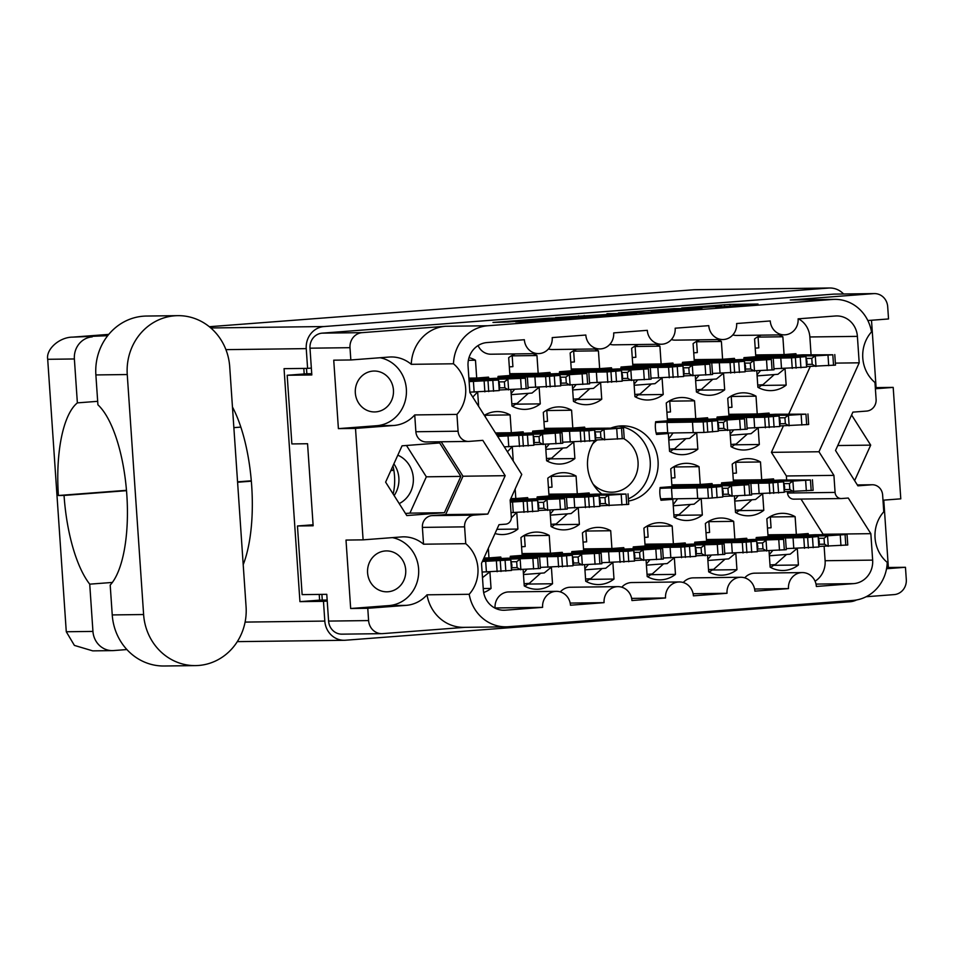 <?xml version="1.0" encoding="UTF-8"?>
<svg xmlns="http://www.w3.org/2000/svg" width="954" height="954" viewBox="0 0 954 954"><rect width="100%" height="100%" fill="white"/><g stroke="black" fill="none" stroke-linecap="round" stroke-linejoin="round"><path stroke-width="1.43" d="M628.34 498.835A37.826 35.334 89.3 0 0 650.211 461.104A37.826 35.334 89.3 0 0 618.419 426.152M623.725 438.637A28.37 26.509 -90.7 0 1 638.035 461.819A28.37 26.509 -90.7 0 1 611.955 492.204A28.37 26.509 -90.7 0 1 593.114 484.131M594.747 440.653A37.826 35.334 89.3 0 0 587.569 466.375A37.826 35.334 89.3 0 0 601.759 494.041M628.495 501.041A37.826 35.334 89.3 0 0 658.057 461.009A37.826 35.334 89.3 0 0 622.342 425.866A37.826 35.334 89.3 0 0 610.918 428.048M399.213 503.593A26.39 24.649 89.3 0 0 413.309 477.811A26.39 24.649 89.3 0 0 397.806 455.177M393.871 463.882A26.39 24.649 -90.7 0 1 398.867 478.002A26.39 24.649 -90.7 0 1 394.133 495.567M367.588 572.817A20.451 19.104 89.3 0 0 386.907 591.814A20.451 19.104 89.3 0 0 405.712 569.908A20.451 19.104 89.3 0 0 386.394 550.911A20.451 19.104 89.3 0 0 367.588 572.817M355.329 392.941A20.451 19.104 89.3 0 0 374.648 411.937A20.451 19.104 89.3 0 0 393.442 390.031A20.451 19.104 89.3 0 0 374.135 371.034A20.451 19.104 89.3 0 0 355.329 392.941M458.087 431.208A10.995 10.267 89.3 0 0 468.474 441.428L426.259 441.964A10.995 10.267 -90.7 0 1 415.872 431.745L458.087 431.208L456.942 414.406A34.308 32.054 89.3 0 0 465.659 388.302A34.308 32.054 89.3 0 0 453.484 363.784L411.281 364.321A34.308 32.054 89.3 0 0 391.057 356.963A34.308 32.054 89.3 0 0 389.16 357.046L350.833 359.968L349.999 347.685L309.99 348.186A14.072 13.153 -90.7 0 1 322.142 333.149L833.617 294.13A14.072 13.153 -90.7 0 1 834.392 294.106L874.401 293.593A14.072 13.153 89.3 0 0 873.625 293.629L833.617 294.13M368.602 620.577A14.072 13.153 89.3 0 0 381.898 633.659L341.89 634.16A14.072 13.153 -90.7 0 1 328.593 621.09L368.602 620.577L367.767 608.294L350.667 608.509L346.004 540.071L363.104 539.857L355.508 428.418L338.396 428.632L376.723 425.711A34.308 32.054 89.3 0 0 406.356 389.041A34.308 32.054 89.3 0 0 380.109 357.738M363.104 539.857L401.419 536.935A34.308 32.054 -90.7 0 1 403.315 536.84A34.308 32.054 -90.7 0 1 423.54 544.197L422.395 527.395A10.995 10.267 -90.7 0 1 431.9 515.637L445.625 514.588L462.988 476.225L441.165 441.774M469.201 594.282A39.591 36.979 89.3 0 0 506.085 626.826L463.871 627.35A39.591 36.979 -90.7 0 1 426.998 594.819L469.201 594.282A34.308 32.054 -90.7 0 0 477.93 568.179A34.308 32.054 -90.7 0 0 465.755 543.673L423.54 544.197M392.368 537.615A34.308 32.054 -90.7 0 1 418.615 568.93A34.308 32.054 -90.7 0 1 388.982 605.587L406.082 605.373A34.308 32.054 -90.7 0 0 426.998 594.819M547.882 318.588L508.232 322.011L492.979 322.44L548.788 318.219L576.788 317.885L526.548 321.772L515.697 321.915L566.903 318.386L547.882 318.588M606.982 313.675L614.459 314.021L555.538 317.67L583.55 317.324L636.58 313.377L606.982 313.675M696.706 432.639L697.839 449.191A28.596 26.712 -90.7 0 1 682.408 454.688A28.596 26.712 -90.7 0 1 669.553 451.349L668.337 433.533L656.507 434.44A28.596 26.712 -90.7 0 1 655.41 428.131A28.596 26.712 -90.7 0 1 655.648 421.716L667.478 420.809L666.262 403.005A28.596 26.712 -90.7 0 1 681.681 397.508A28.596 26.712 -90.7 0 1 694.536 400.847L695.752 418.663L667.347 419.021M701.19 498.453L702.323 515.005A28.596 26.712 -90.7 0 1 686.892 520.49A28.596 26.712 -90.7 0 1 674.037 517.151L672.832 499.347L661.003 500.254A28.596 26.712 -90.7 0 1 659.894 493.945A28.596 26.712 -90.7 0 1 660.132 487.53L671.962 486.623L670.745 468.819A28.596 26.712 -90.7 0 1 686.176 463.322A28.596 26.712 -90.7 0 1 699.02 466.661L700.236 484.465L671.843 484.823M592.601 444.004A28.37 26.509 -90.7 0 1 597.228 439.973M411.281 364.321A39.591 36.979 -90.7 0 1 445.554 326.28L362.162 332.648A14.072 13.153 89.3 0 0 349.999 347.685M445.554 326.28L487.756 325.755L832.437 299.461L790.234 299.997L873.625 293.629M487.756 325.755A39.591 36.979 89.3 0 0 453.484 363.784M468.474 441.428A10.995 10.267 89.3 0 0 469.082 441.404L482.807 440.354L505.191 475.688L487.828 514.063L474.102 515.112A10.995 10.267 89.3 0 0 464.598 526.858L422.395 527.395M465.755 543.673L464.598 526.858M506.085 626.826A39.591 36.979 89.3 0 0 508.267 626.73L852.959 600.436A39.591 36.979 89.3 0 0 887.232 562.395A34.308 32.054 89.3 0 1 883.774 511.785L882.629 494.971A10.995 10.267 89.3 0 0 872.242 484.751A10.995 10.267 89.3 0 0 871.634 484.787L857.908 485.836L835.525 450.491L852.888 412.128L866.614 411.079A10.995 10.267 89.3 0 0 876.106 399.321L874.961 382.518A34.308 32.054 -90.7 0 1 871.515 331.897A39.591 36.979 89.3 0 0 834.631 299.365A39.591 36.979 89.3 0 0 832.437 299.461M794.133 499.133A6.595 6.165 -90.7 0 1 787.539 493.027L835.084 492.419L833.915 475.366L818.961 451.755L859.196 362.818L857.396 336.368L809.863 336.965A21.99 20.547 89.3 0 0 798.438 318.815M835.084 492.419A6.595 6.165 89.3 0 0 841.678 498.537L848.273 498.036L870.847 533.668L872.648 560.117A21.99 20.547 -90.7 0 1 853.651 583.621L816.016 584.098M560.32 591.897A14.954 13.976 89.3 0 1 570.277 587.247L617.81 586.638A14.954 13.976 89.3 0 1 631.942 600.531L665.546 597.967A14.954 13.976 -90.7 0 1 679.296 581.952A14.954 13.976 -90.7 0 1 693.415 595.845L727.02 593.281A14.954 13.976 -90.7 0 1 740.769 577.265A14.954 13.976 -90.7 0 1 754.888 591.158L788.493 588.594A14.954 13.976 -90.7 0 1 802.242 572.579A14.954 13.976 -90.7 0 1 816.362 586.471L853.651 583.621M617.81 586.638A14.954 13.976 89.3 0 0 604.073 602.654L570.468 605.218A14.954 13.976 89.3 0 0 556.337 591.337A14.954 13.976 89.3 0 0 542.599 607.352L505.298 610.19A21.99 20.547 -90.7 0 1 504.082 610.25A21.99 20.547 -90.7 0 1 483.32 589.822L481.508 563.361L499.014 524.676L505.62 524.175A6.595 6.165 89.3 0 0 511.32 517.116L510.151 500.063L521.755 474.424L469.869 392.523L468.056 366.062A21.99 20.547 -90.7 0 1 487.053 342.558L524.354 339.719A14.954 13.976 -90.7 0 0 538.473 353.612A14.954 13.976 -90.7 0 0 552.223 337.597L585.828 335.033A14.954 13.976 -90.7 0 0 599.947 348.925A14.954 13.976 -90.7 0 0 613.696 332.898L647.301 330.334A14.954 13.976 89.3 0 0 661.42 344.227A14.954 13.976 89.3 0 0 675.17 328.212L708.774 325.648A14.954 13.976 89.3 0 0 722.894 339.541A14.954 13.976 89.3 0 0 736.643 323.525L770.248 320.961A14.954 13.976 89.3 0 0 784.367 334.854A14.954 13.976 89.3 0 0 798.116 318.839L835.406 315.989A21.99 20.547 -90.7 0 1 836.634 315.941A21.99 20.547 -90.7 0 1 857.396 336.368M328.593 621.09L326.769 594.318L302.132 594.628L297.457 525.976L313.151 525.773L307.558 443.729L291.864 443.932L287.178 375.268L311.815 374.958L309.99 348.186M338.396 428.632L333.733 360.183L350.833 359.968M355.508 428.418L393.823 425.484A34.308 32.054 89.3 0 0 414.728 414.93L415.872 431.745M444.421 512.703L460.854 476.38L439.663 442.942L402.051 445.816L385.619 482.128L406.798 515.565L444.421 512.703L409.91 513.133L426.343 476.821L460.854 476.38M381.898 633.659A14.072 13.153 89.3 0 0 382.673 633.623L464.968 627.338M367.767 608.294L406.082 605.373M871.503 320.258L876.094 387.61L893.194 387.396L900.791 498.835L882.987 500.194M893.194 387.396L875.39 388.755M854.617 480.637L870.692 445.124L851.588 414.978M883.774 500.134L888.365 567.499L905.465 567.284L906.3 579.567A14.072 13.153 89.3 0 1 894.148 594.604L866.113 596.739M874.401 293.593A14.072 13.153 89.3 0 1 887.697 306.675L888.532 318.958L867.842 320.532M905.465 567.284L886.54 568.727M790.234 299.997A39.591 36.979 -90.7 0 1 792.428 299.89L834.631 299.365M618.371 312.912L646.096 312.554L701.894 308.333L673.894 308.679L618.371 312.912M715.882 307.2L758.013 304.052L730.013 304.398L681.705 307.975L707.188 306.484L694.083 307.987L721.51 306.306L715.894 307.331M756.021 539.392A28.596 26.712 -90.7 0 1 756.236 537.531L768.065 536.625L766.849 518.821A28.596 26.712 -90.7 0 1 782.268 513.324A28.596 26.712 -90.7 0 1 795.123 516.663L796.34 534.467L767.934 534.824M796.34 534.467L808.169 533.572A28.596 26.712 -90.7 0 1 808.551 535.039M767.469 528.039L771.07 527.765L770.331 516.973L795.123 516.663M797.294 548.455L798.415 565.006A28.596 26.712 -90.7 0 1 782.995 570.504A28.596 26.712 -90.7 0 1 770.14 567.153L769.031 550.863M770.558 567.391A28.596 26.712 89.3 0 0 773.634 565.317L773.587 564.708M773.634 565.317L798.415 565.006M721.403 484.704A28.596 26.712 -90.7 0 1 721.606 482.843L733.435 481.937L732.219 464.133A28.596 26.712 -90.7 0 1 747.65 458.635A28.596 26.712 -90.7 0 1 760.493 461.974L761.709 479.779L733.316 480.136M761.709 479.779L773.539 478.872A28.596 26.712 -90.7 0 1 773.921 480.351M700.236 484.465L712.066 483.571A28.596 26.712 -90.7 0 1 712.447 485.037M468.378 360.314L475.486 360.23L476.702 378.034L488.531 377.128A28.596 26.712 -90.7 0 1 488.913 378.607M536.971 498.763A28.596 26.712 -90.7 0 1 537.185 496.903L549.015 496.008L547.799 478.192A28.596 26.712 -90.7 0 1 563.218 472.695A28.596 26.712 -90.7 0 1 576.073 476.034L577.289 493.85L548.884 494.208M577.289 493.85L589.119 492.944A28.596 26.712 -90.7 0 1 589.5 494.422M515.16 488.997L515.816 498.537L527.645 497.63A28.596 26.712 -90.7 0 1 528.027 499.109M694.548 544.078A28.596 26.712 -90.7 0 1 694.762 542.218L706.58 541.312L705.376 523.507A28.596 26.712 -90.7 0 1 720.795 518.01A28.596 26.712 -90.7 0 1 733.65 521.349L734.866 539.165L706.461 539.523M734.866 539.165L746.696 538.259A28.596 26.712 -90.7 0 1 747.077 539.737M633.074 548.765A28.596 26.712 -90.7 0 1 633.277 546.904L645.107 546.01L643.902 528.194A28.596 26.712 -90.7 0 1 659.321 522.697A28.596 26.712 -90.7 0 1 672.176 526.036L673.393 543.852L644.987 544.209M673.393 543.852L685.222 542.945A28.596 26.712 -90.7 0 1 685.604 544.424M571.601 553.463A28.596 26.712 -90.7 0 1 571.804 551.603L583.633 550.697L582.429 532.892A28.596 26.712 -90.7 0 1 597.848 527.395A28.596 26.712 -90.7 0 1 610.703 530.734L611.919 548.538L583.514 548.896M611.919 548.538L623.749 547.632A28.596 26.712 -90.7 0 1 624.131 549.11M510.128 558.15A28.596 26.712 -90.7 0 1 510.33 556.289L522.16 555.383L520.944 537.579A28.596 26.712 -90.7 0 1 536.375 532.082A28.596 26.712 -90.7 0 1 549.23 535.421L550.446 553.225L522.041 553.582M550.446 553.225L562.264 552.33A28.596 26.712 -90.7 0 1 562.657 553.797M488.317 548.335L488.961 557.911L500.79 557.017A28.596 26.712 -90.7 0 1 501.172 558.484M497.857 378.261A28.596 26.712 -90.7 0 1 498.071 376.401L509.901 375.506L508.685 357.69A28.596 26.712 -90.7 0 1 515.339 353.898M509.317 366.908L512.906 366.634L512.179 355.854L536.959 355.532L538.175 373.348L550.005 372.442A28.596 26.712 -90.7 0 1 550.386 373.92M559.342 373.574A28.596 26.712 -90.7 0 1 559.545 371.714L571.374 370.808L570.158 353.004A28.596 26.712 -90.7 0 1 576.812 349.212M570.79 362.222L574.38 361.948L573.652 351.155L598.432 350.845L599.649 368.649L611.478 367.755A28.596 26.712 -90.7 0 1 611.86 369.222M620.815 368.888A28.596 26.712 -90.7 0 1 621.018 367.028L632.848 366.121L631.631 348.317A28.596 26.712 -90.7 0 1 638.286 344.525M632.264 357.535L635.853 357.261L635.125 346.469L659.918 346.159L661.122 363.963L672.952 363.069A28.596 26.712 -90.7 0 1 673.333 364.535M682.289 364.201A28.596 26.712 -90.7 0 1 682.492 362.341L694.321 361.435L693.105 343.631A28.596 26.712 -90.7 0 1 699.759 339.839M693.737 352.849L697.326 352.575L696.599 341.782L721.391 341.472L722.595 359.276L734.425 358.37A28.596 26.712 -90.7 0 1 734.807 359.849M485.455 417.125L485.324 415.228L510.116 414.918L511.332 432.722L523.162 431.828A28.596 26.712 -90.7 0 1 523.543 433.295M532.487 432.961A28.596 26.712 -90.7 0 1 532.702 431.101L544.519 430.194L543.315 412.39A28.596 26.712 -90.7 0 1 558.734 406.893A28.596 26.712 -90.7 0 1 571.589 410.232L572.805 428.036L544.4 428.394M572.805 428.036L584.635 427.13A28.596 26.712 -90.7 0 1 585.017 428.608M695.752 418.663L707.582 417.757A28.596 26.712 -90.7 0 1 707.963 419.235M716.907 418.889A28.596 26.712 -90.7 0 1 717.122 417.029L728.951 416.123L727.735 398.319A28.596 26.712 -90.7 0 1 743.154 392.821A28.596 26.712 -90.7 0 1 756.009 396.16L757.226 413.964L728.82 414.322M757.226 413.964L769.055 413.07A28.596 26.712 -90.7 0 1 769.437 414.537M743.762 359.503A28.596 26.712 -90.7 0 1 743.965 357.643L755.795 356.748L754.578 338.932A28.596 26.712 -90.7 0 1 761.232 335.14M755.21 348.15L758.812 347.876L758.072 337.096L782.864 336.774L784.081 354.59L795.898 353.684A28.596 26.712 -90.7 0 1 796.292 355.162M784.081 354.59L755.675 354.948M785.023 368.566L786.156 385.118A28.596 26.712 -90.7 0 1 770.737 390.615A28.596 26.712 -90.7 0 1 757.881 387.276L756.772 370.975M758.299 387.503A28.596 26.712 89.3 0 0 761.364 385.428L761.328 384.832M761.364 385.428L786.156 385.118M728.367 407.537L731.956 407.263L731.217 396.47L756.009 396.16M758.18 427.952L759.312 444.504A28.596 26.712 -90.7 0 1 743.881 450.002A28.596 26.712 -90.7 0 1 731.026 446.651L729.917 430.361M731.444 446.889A28.596 26.712 89.3 0 0 734.52 444.814L734.473 444.206M734.52 444.814L759.312 444.504M666.894 412.223L670.483 411.949L669.744 401.157L694.536 400.847M668.337 433.533L656.304 433.688M669.97 451.576A28.596 26.712 89.3 0 0 673.047 449.501L672.999 448.905M673.047 449.501L697.839 449.191M543.935 421.608L547.536 421.334L546.797 410.542L571.589 410.232M573.759 442.024L574.88 458.564A28.596 26.712 -90.7 0 1 559.461 464.061A28.596 26.712 -90.7 0 1 546.606 460.722L545.497 444.433M547.024 460.961A28.596 26.712 89.3 0 0 550.1 458.874L550.053 458.278M550.1 458.874L574.88 458.564M511.332 432.722L495.46 432.925M512.286 446.71L513.252 461.009M722.595 359.276L694.202 359.634M723.549 373.264L724.682 389.804A28.596 26.712 -90.7 0 1 709.251 395.302A28.596 26.712 -90.7 0 1 696.408 391.963L695.287 375.673M696.825 392.201A28.596 26.712 89.3 0 0 699.89 390.126L699.854 389.518M699.89 390.126L724.682 389.804M661.122 363.963L632.729 364.321M662.076 377.951L663.209 394.503A28.596 26.712 -90.7 0 1 647.778 400A28.596 26.712 -90.7 0 1 634.935 396.649L633.814 380.36M635.34 396.888A28.596 26.712 89.3 0 0 638.417 394.813L638.381 394.205M638.417 394.813L663.209 394.503M599.649 368.649L571.255 369.019M600.603 382.637L601.736 399.189A28.596 26.712 -90.7 0 1 586.305 404.687A28.596 26.712 -90.7 0 1 573.449 401.348L572.34 385.046M573.867 401.574A28.596 26.712 89.3 0 0 576.943 399.499L576.908 398.903M576.943 399.499L601.736 399.189M538.175 373.348L509.782 373.706M539.129 387.324L540.262 403.876A28.596 26.712 -90.7 0 1 524.831 409.373A28.596 26.712 -90.7 0 1 511.976 406.034L510.867 389.733M512.393 406.261A28.596 26.712 89.3 0 0 515.47 404.186L515.422 403.59M515.47 404.186L540.262 403.876M488.961 557.911L483.952 557.983M489.915 571.899L491.048 588.451A28.596 26.712 -90.7 0 1 483.654 592.517M483.225 588.546L491.048 588.451M521.576 546.797L525.177 546.523L524.438 535.731L549.23 535.421M551.4 567.213L552.521 583.753A28.596 26.712 -90.7 0 1 537.102 589.25A28.596 26.712 -90.7 0 1 524.247 585.911L523.138 569.621M524.664 586.15A28.596 26.712 89.3 0 0 527.729 584.075L527.693 583.466M527.729 584.075L552.521 583.753M583.049 542.111L586.65 541.836L585.911 531.044L610.703 530.734M612.873 562.526L613.994 579.066A28.596 26.712 -90.7 0 1 598.575 584.563A28.596 26.712 -90.7 0 1 585.72 581.224L584.611 564.935M586.138 581.463A28.596 26.712 89.3 0 0 589.202 579.376L589.167 578.78M589.202 579.376L613.994 579.066M644.522 537.412L648.124 537.138L647.384 526.358L672.176 526.036M674.347 557.828L675.468 574.38A28.596 26.712 -90.7 0 1 660.049 579.877A28.596 26.712 -90.7 0 1 647.194 576.538L646.085 560.236M647.611 576.765A28.596 26.712 89.3 0 0 650.676 574.69L650.64 574.093M650.676 574.69L675.468 574.38M705.996 532.726L709.597 532.451L708.858 521.659L733.65 521.349M735.82 553.141L736.941 569.693A28.596 26.712 -90.7 0 1 721.522 575.19A28.596 26.712 -90.7 0 1 708.667 571.851L707.558 555.55M709.084 572.078A28.596 26.712 89.3 0 0 712.161 570.003L712.113 569.407M712.161 570.003L736.941 569.693M515.816 498.537L510.819 498.596M516.77 512.525L517.891 529.065A28.596 26.712 -90.7 0 1 502.472 534.562A28.596 26.712 -90.7 0 1 495.019 533.524M496.915 529.327L517.891 529.065M548.431 487.411L552.02 487.136L551.281 476.356L576.073 476.034M578.243 507.826L579.376 524.378A28.596 26.712 -90.7 0 1 563.945 529.875A28.596 26.712 -90.7 0 1 551.09 526.536L549.981 510.235M551.507 526.763A28.596 26.712 89.3 0 0 554.584 524.688L554.536 524.092M554.584 524.688L579.376 524.378M476.702 378.034L468.879 378.13M477.656 392.022L478.634 406.368M671.377 478.037L674.967 477.763L674.239 466.971L699.02 466.661M672.832 499.347L660.8 499.502M674.454 517.39A28.596 26.712 89.3 0 0 677.531 515.315L677.483 514.707M677.531 515.315L702.323 515.005M732.851 473.351L736.44 473.077L735.713 462.285L760.493 461.974M762.663 493.767L763.796 510.307A28.596 26.712 -90.7 0 1 748.365 515.804A28.596 26.712 -90.7 0 1 735.51 512.465L734.401 496.175M735.928 512.703A28.596 26.712 89.3 0 0 739.004 510.628L738.968 510.02M739.004 510.628L763.796 510.307M469.022 357.631A28.596 26.712 -90.7 0 1 475.486 360.23M532.928 353.684A28.596 26.712 -90.7 0 1 536.959 355.532M594.402 348.985A28.596 26.712 -90.7 0 1 598.432 350.845M655.875 344.299A28.596 26.712 -90.7 0 1 659.918 346.159M717.348 339.612A28.596 26.712 -90.7 0 1 721.391 341.472M484.322 415.348A28.596 26.712 -90.7 0 1 497.261 411.579A28.596 26.712 -90.7 0 1 510.116 414.918M778.822 334.926A28.596 26.712 -90.7 0 1 782.864 336.774M393.167 494.053A58.277 54.45 89.3 0 0 392.965 465.886M311.731 373.706L306.854 373.765L306.484 368.387M306.854 373.765L287.178 375.268M322.285 600.102L321.892 594.378M313.079 524.783L297.457 525.976M692.544 308.977L669.946 309.084L651.367 310.634L692.556 309.108M607.09 315.225L629.378 313.616L603.143 315.023L600.376 315.297L607.114 315.631M815.086 581.224A21.99 20.547 89.3 0 0 825.115 560.725L824.137 546.368M823.338 534.622L801.002 499.061M787.539 493.027L787.444 491.692M786.645 479.957L786.382 475.974L771.416 452.351L783.401 425.878M788.743 414.072L810.268 366.503M811.067 354.745L809.863 336.965M732.851 334.89A14.954 13.976 89.3 0 0 736.834 335.45L784.367 334.854M671.377 339.576A14.954 13.976 89.3 0 0 675.36 340.137L722.894 339.541M609.904 344.263A14.954 13.976 89.3 0 0 613.887 344.835L661.42 344.227M599.947 348.925L552.402 349.522A14.954 13.976 -90.7 0 1 548.431 348.949M538.473 353.612L490.928 354.208A14.954 13.976 -90.7 0 1 478.085 345.563M494.732 607.972L542.599 607.352M556.337 591.337L508.804 591.933A14.954 13.976 89.3 0 0 495.054 607.948M621.793 587.211A14.954 13.976 -90.7 0 1 631.751 582.548L679.296 581.952M683.267 582.524A14.954 13.976 -90.7 0 1 693.224 577.862L740.769 577.265M744.74 577.826A14.954 13.976 -90.7 0 1 754.697 573.175L802.242 572.579M570.17 603.083L604.073 602.654M835.37 363.116L859.196 362.818M771.416 452.351L818.961 451.755M786.382 475.974L833.915 475.366M823.302 534.264L870.847 533.668M754.59 589.023L788.493 588.594M693.117 593.71L727.02 593.281M631.643 598.396L665.546 597.967M456.942 414.406L414.728 414.93M462.988 476.225L505.191 475.688M445.625 514.588L487.828 514.063M405.474 513.479L409.91 513.133M426.343 476.821L406.476 445.47M837.767 445.542L870.692 445.124M876.094 387.61L875.319 387.67M888.365 567.499L886.731 567.618M350.667 608.509L388.982 605.587M499.646 385.201L499.24 390.58L498.513 380.05L499.646 385.201M469.034 380.336L525.439 378.225L495.09 378.297A35.191 0.739 176.1 0 1 482.068 378.833A35.191 0.739 176.1 0 1 479.755 378.726A35.191 0.739 176.1 0 1 480.768 378.476L468.915 378.631M498.572 380.05L469.058 380.694M499.538 389.983L528.134 388.564L527.419 378.034M469.845 392.154L499.24 390.58M469.118 381.624L498.513 380.05M469.01 379.942L478.181 379.239L468.963 379.382M508.494 389.876L504.809 387.765L504.416 381.827L507.778 379.346M484.083 379.644L483.702 380.241M493.564 391.247L492.836 380.718M474.15 392.106L473.434 381.576M521.337 389.125L520.622 378.595M499.479 381.886L504.416 381.827M499.896 387.825L504.809 387.765M477.525 392.022L472.767 397.102M393.799 469.928L391.045 470.131M251.296 480.792L237.558 481.842M126.477 490.32L58.397 495.508A95.889 34.141 -94.4 0 1 77.369 402.874L74.376 358.966L47.7 359.3L66.279 631.751L92.943 631.417L89.724 584.158A99.848 35.56 -94.4 0 1 64.049 495.436L58.397 495.508M97.678 401.324L77.369 402.874M240.849 427.106L233.861 427.642M177.79 315.655L146.415 316.048A54.986 51.361 89.3 0 0 143.362 316.191A54.986 51.361 89.3 0 0 95.877 374.934L97.916 404.806A95.889 34.141 -94.4 0 1 126.81 494.649A95.889 34.141 -94.4 0 1 110.199 585.052L112.238 614.925A54.986 51.361 89.3 0 0 164.16 665.999L195.546 665.606A54.986 51.361 89.3 0 0 246.072 606.72L229.711 366.73A54.986 51.361 89.3 0 0 177.79 315.655A54.986 51.361 89.3 0 0 174.749 315.798A54.986 51.361 89.3 0 0 127.252 374.54L143.613 614.531A54.986 51.361 89.3 0 0 195.546 665.606M243.21 564.637A99.848 35.56 -94.4 0 0 232.466 407.036M393.859 470.31L390.854 470.537M251.331 481.186L237.594 482.235M112.357 582.441L89.724 584.158M126.512 490.678L64.049 495.436M92.943 631.417A20.678 19.318 89.3 0 0 112.465 650.616A20.678 19.318 89.3 0 0 113.609 650.568L126.894 649.555M856.573 599.971A20.678 19.318 89.3 0 1 849.99 601.747L345.491 640.229A20.678 19.318 89.3 0 1 344.346 640.289A20.678 19.318 89.3 0 1 324.813 621.078L323.466 601.342L327.234 601.056M843.574 293.987A20.678 19.318 89.3 0 0 829.741 288.001A20.678 19.318 89.3 0 0 828.597 288.048L324.098 326.542A20.678 19.318 89.3 0 0 306.246 348.627L307.593 368.375L311.35 368.077M323.466 601.342L299.938 601.64L284.053 368.661L307.593 368.375M47.7 359.3C45.816 349.164 59.685 336.965 72.933 337.12L107.695 335.689M303.813 368.423L304.195 373.968M319.22 594.414L319.614 600.138L327.162 600.042M299.938 601.64L319.614 600.138M92.228 336.869A20.678 19.318 89.3 0 0 74.376 358.966M112.465 650.616L92.729 650.866L74.4 645.405L66.279 631.751M72.325 337.156L108.756 334.389L72.325 337.156M819.283 541.645L818.866 547.024L818.15 536.494L819.283 541.645M756.128 538.366A35.191 0.739 176.1 0 1 768.614 538.08A35.191 0.739 176.1 0 1 767.6 538.33L807.644 537.519L818.15 536.494L785.369 537.257L793.609 536.386L827.535 535.778L847.045 534.467L814.728 534.741A35.191 0.739 176.1 0 1 801.706 535.277A35.191 0.739 176.1 0 1 799.38 535.17A35.191 0.739 176.1 0 1 800.406 534.92L768.006 535.802M819.176 546.427L847.772 544.996L847.045 534.467M786.227 548.633L818.866 547.024M756.212 537.71L773.634 537.519L797.818 535.683L768.03 536.22M828.132 546.308L824.447 544.197L824.041 538.259L827.416 535.778M803.721 536.076L803.328 536.673M813.19 547.679L812.474 537.15M793.788 548.538L793.072 538.008M767.66 539.248L767.6 538.33M840.963 545.557L840.247 535.027M769.95 537.567L769.854 536.088M819.116 538.318L824.041 538.259M819.534 544.257L824.447 544.197M797.162 548.455L790.186 554.179L769.365 555.777M786.537 554.465L775.208 564.601L769.997 564.971M772.668 550.649L769.294 554.644M784.653 486.957L784.248 492.324L783.532 481.794L784.653 486.957M783.58 481.794L750.011 482.533L771.226 481.007L792.786 481.09L810.447 479.969L780.098 480.041A35.191 0.739 176.1 0 1 767.076 480.577A35.191 0.739 176.1 0 1 764.762 480.47A35.191 0.739 176.1 0 1 765.776 480.22L733.376 481.102M784.558 491.739L813.142 490.308L812.426 479.779M751.597 493.945L784.248 492.324M721.498 483.666A35.191 0.739 176.1 0 1 733.996 483.392A35.191 0.739 176.1 0 1 732.97 483.642L769.162 483.058L783.532 481.794M721.582 483.022L739.016 482.831L763.188 480.983L733.411 481.531M793.501 491.62L789.829 489.509L789.423 483.571L792.786 481.09M769.091 481.388L768.709 481.985M778.571 492.991L777.844 482.462M759.157 493.85L758.442 483.32M733.03 484.549L732.97 483.642M806.345 490.869L805.629 480.339M735.331 482.867L735.224 481.388M784.486 483.63L789.423 483.571M784.904 489.569L789.829 489.509M762.532 493.767L755.556 499.491L734.735 501.077M751.907 499.777L740.59 509.913L735.367 510.271M738.038 495.961L734.663 499.956M723.18 491.644L722.774 497.022L722.047 486.492L723.18 491.644M722.106 486.48L688.538 487.22L709.752 485.693L731.432 485.777L748.973 484.656L718.624 484.739A35.191 0.739 176.1 0 1 705.602 485.276A35.191 0.739 176.1 0 1 703.289 485.169A35.191 0.739 176.1 0 1 704.302 484.918L671.902 485.789M723.084 496.426L751.669 494.995L750.953 484.465M660.025 488.365A35.191 0.739 176.1 0 1 672.51 488.078A35.191 0.739 176.1 0 1 671.497 488.329L672.212 498.859L708.405 498.274L722.774 497.022M660.645 498.894A35.191 0.739 176.1 0 1 672.188 498.501M671.497 488.329L707.689 487.744L722.047 486.492M660.108 487.709L677.531 487.518L701.715 485.681L671.938 486.218M732.028 496.307L728.355 494.196L727.95 488.257L731.313 485.777M707.618 486.075L707.236 486.671M717.098 497.678L716.371 487.148M697.684 498.537L696.969 488.007M744.871 495.555L744.156 485.026M673.858 487.566L673.751 486.087M723.013 488.317L727.95 488.257M723.43 494.255L728.355 494.196M701.059 498.453L694.083 504.177L673.262 505.775M690.434 504.463L679.117 514.6L673.894 514.969M677.555 498.787L673.19 504.642M600.233 501.017L599.816 506.395L599.1 495.865L600.233 501.017M599.16 495.865L565.591 496.605L586.805 495.066L608.366 495.162L626.027 494.041L595.678 494.112A35.191 0.739 176.1 0 1 582.655 494.649A35.191 0.739 176.1 0 1 580.33 494.542A35.191 0.739 176.1 0 1 581.356 494.291L548.955 495.174M600.126 505.799L628.722 504.368L628.006 493.838M567.177 508.005L599.816 506.395M537.078 497.738A35.191 0.739 176.1 0 1 549.564 497.463A35.191 0.739 176.1 0 1 548.55 497.702L584.742 497.117L599.1 495.865M537.162 497.082L554.584 496.903L578.768 495.054L548.979 495.603M609.081 505.692L605.396 503.569L604.991 497.642L608.366 495.162M594.139 507.051L593.424 496.521M574.737 507.91L574.022 497.38M548.61 498.62L548.55 497.702M621.925 504.94L621.197 494.41M550.899 496.939L550.804 495.46M600.066 497.702L604.991 497.642M600.483 503.629L605.396 503.569M578.112 507.838L571.136 513.562L550.315 515.148M567.487 513.836L556.158 523.973L550.947 524.342M553.618 510.02L550.243 514.015M538.76 505.703L538.342 511.082L537.627 500.552L538.76 505.703M510.199 500.671L564.553 498.727L534.204 498.799A35.191 0.739 176.1 0 1 521.182 499.336A35.191 0.739 176.1 0 1 518.857 499.228A35.191 0.739 176.1 0 1 519.882 498.978L510.593 499.097M537.686 500.552L510.223 501.088M538.652 510.485L567.248 509.066L566.533 498.537M511.01 512.632L538.342 511.082M510.295 502.102L537.627 500.552M510.163 500.29L517.295 499.741L510.259 499.848M547.608 510.378L543.923 508.267L543.518 502.329L546.892 499.848M523.197 500.146L522.816 500.743M532.666 511.749L531.95 501.22M513.264 512.608L512.548 502.078M560.451 509.627L559.724 499.097M538.593 502.388L543.518 502.329M539.01 508.327L543.923 508.267M516.639 512.525L511.332 517.855M757.81 546.332L757.393 551.71L756.677 541.18L757.81 546.332M694.655 543.053A35.191 0.739 176.1 0 1 707.141 542.766A35.191 0.739 176.1 0 1 706.127 543.017L742.319 542.432L756.677 541.18L723.895 541.944L732.135 541.073L783.604 539.356L753.255 539.427A35.191 0.739 176.1 0 1 740.232 539.964A35.191 0.739 176.1 0 1 737.907 539.857A35.191 0.739 176.1 0 1 738.933 539.606L706.532 540.489M757.703 551.114L786.299 549.683L785.571 539.153M724.742 553.32L757.393 551.71M694.727 542.397L712.161 542.218L736.345 540.369L706.556 540.918M766.658 551.007L762.973 548.884L762.568 542.945L765.943 540.477M751.716 552.366L751.001 541.836M732.314 553.225L731.599 542.695M706.187 543.935L706.127 543.017M779.49 550.243L778.774 539.714M708.476 542.254L708.381 540.775M757.643 543.017L762.568 542.945M758.06 548.944L762.973 548.884M735.689 553.141L728.713 558.877L707.892 560.463M725.064 559.151L713.735 569.288L708.512 569.657M711.195 555.335L707.808 559.33M696.337 551.018L695.919 556.397L695.204 545.867L696.337 551.018M633.17 547.739A35.191 0.739 176.1 0 1 645.667 547.465A35.191 0.739 176.1 0 1 644.654 547.703L680.846 547.131L695.204 545.867L662.422 546.642L670.662 545.76L717.301 544.412L724.098 543.84L691.781 544.114A35.191 0.739 176.1 0 1 678.759 544.651A35.191 0.739 176.1 0 1 676.434 544.543A35.191 0.739 176.1 0 1 677.459 544.293L645.059 545.175M696.229 555.8L724.813 554.369L724.098 543.84M663.269 558.018L695.919 556.397M633.253 547.083L650.688 546.904L674.872 545.056L645.083 545.605M705.185 555.693L701.5 553.57L701.095 547.644L704.469 545.163M690.243 557.053L689.527 546.523M670.841 557.923L670.125 547.393M644.713 548.622L644.654 547.703M718.016 554.942L717.301 544.412M647.003 546.94L646.907 545.461M696.17 547.703L701.095 547.644M696.575 553.642L701.5 553.57M674.204 557.84L667.228 563.564L646.418 565.15M663.579 563.838L652.262 573.974L647.039 574.344M649.722 560.022L646.335 564.017M634.863 555.705L634.493 561.083L633.73 550.553L634.863 555.705M571.696 552.426A35.191 0.739 176.1 0 1 584.194 552.151A35.191 0.739 176.1 0 1 583.168 552.402L628.054 551.221L633.73 550.553L600.937 551.329L609.189 550.446L642.996 549.85L662.625 548.538L630.308 548.8A35.191 0.739 176.1 0 1 617.286 549.337A35.191 0.739 176.1 0 1 614.96 549.23A35.191 0.739 176.1 0 1 615.986 548.979L583.586 549.862M634.756 560.487L663.34 559.068L662.625 548.538M601.795 562.705L634.446 561.083M571.78 551.782L589.214 551.591L613.398 549.742L583.609 550.291M643.711 560.38L640.027 558.269L639.621 552.33L642.996 549.85M619.301 550.148L618.907 550.744M628.769 561.751L628.054 551.221M609.367 562.61L608.652 552.08M583.24 553.308L583.168 552.402M656.543 559.628L655.827 549.099M585.529 551.627L585.434 550.148M634.696 552.39L639.621 552.33M635.102 558.328L640.027 558.269M612.73 562.526L605.754 568.25L584.945 569.836M602.105 568.536L590.788 578.661L585.565 579.03M588.236 564.72L584.862 568.715M510.223 557.124A35.191 0.739 176.1 0 1 522.72 556.838A35.191 0.739 176.1 0 1 521.695 557.088L557.887 556.504L572.257 555.252L573.616 562.872M573.628 562.872L573.02 565.77L572.305 555.24L538.748 555.979L601.151 553.225L568.834 553.487A35.191 0.739 176.1 0 1 555.812 554.035A35.191 0.739 176.1 0 1 553.487 553.928A35.191 0.739 176.1 0 1 554.501 553.678L522.1 554.548M573.282 565.185L601.867 563.754L601.151 553.225M540.322 567.391L572.972 565.782M510.307 556.468L527.741 556.277L551.913 554.441L522.136 554.978M582.238 565.066L578.553 562.955L578.148 557.017L581.511 554.536M557.828 554.834L557.434 555.431M573.235 557.208L573.282 557.875L573.235 557.208M567.296 566.438L566.581 555.908M547.894 567.296L547.167 556.766M521.766 557.995L521.695 557.088M595.069 564.315L594.354 553.785M524.056 556.325L523.961 554.846M573.223 557.076L578.148 557.017M573.628 563.015L578.553 562.955M551.257 567.213L544.281 572.937L523.472 574.535M540.632 573.223L529.315 583.359L524.092 583.729M526.763 569.407L523.388 573.402M511.916 565.09L511.499 570.468L510.784 559.938L511.916 565.09M482.998 560.07L537.71 558.102L507.349 558.185A35.191 0.739 176.1 0 1 494.327 558.722A35.191 0.739 176.1 0 1 492.014 558.615A35.191 0.739 176.1 0 1 493.027 558.364L483.726 558.484M482.354 561.501L510.784 559.938L482.807 560.499M511.809 569.872L540.393 568.441L539.678 557.911M482.104 572.042L511.499 570.468M483.177 559.676L490.439 559.127L483.38 559.223M520.765 569.753L517.08 567.642L516.674 561.703L520.037 559.223M505.823 571.124L505.107 560.594M486.421 571.983L485.693 561.453M533.596 569.001L532.881 558.472M511.749 561.775L516.674 561.703M512.155 567.702L517.08 567.642M489.784 571.899L482.486 577.659M561.119 380.515L560.713 385.893L559.986 375.363L561.119 380.515M560.046 375.363L526.477 376.103L547.691 374.564L569.252 374.66L586.913 373.539L556.564 373.61A35.191 0.739 176.1 0 1 543.541 374.147A35.191 0.739 176.1 0 1 541.228 374.04A35.191 0.739 176.1 0 1 542.242 373.789L509.841 374.672M561.024 385.297L589.608 383.866L588.892 373.336M528.063 387.503L560.713 385.893M497.964 377.235A35.191 0.739 176.1 0 1 510.45 376.961A35.191 0.739 176.1 0 1 509.436 377.2L545.628 376.615L559.986 375.363M498.048 376.58L515.47 376.401L539.654 374.552L509.877 375.101M569.967 385.189L566.294 383.067L565.889 377.14L569.252 374.66M555.037 386.549L554.31 376.019M535.623 387.407L534.908 376.878M509.496 378.118L509.436 377.2M582.811 384.438L582.095 373.908M511.797 376.436L511.69 374.958M560.952 377.2L565.889 377.14M561.369 383.138L566.294 383.067M538.998 387.336L532.022 393.06L511.201 394.646M528.373 393.334L517.056 403.47L511.833 403.84M514.504 389.518L511.129 393.513M622.592 375.828L622.187 381.206L621.459 370.677L622.592 375.828M621.519 370.665L587.95 371.404L609.165 369.878L630.725 369.973L648.386 368.852L618.037 368.924A35.191 0.739 176.1 0 1 605.015 369.46A35.191 0.739 176.1 0 1 602.701 369.353A35.191 0.739 176.1 0 1 603.715 369.103L571.315 369.985M622.497 380.61L651.081 379.179L650.366 368.649M589.536 382.816L622.187 381.206M559.438 372.549A35.191 0.739 176.1 0 1 571.935 372.263A35.191 0.739 176.1 0 1 570.909 372.513L607.102 371.929L621.459 370.677M559.521 371.893L576.955 371.714L601.127 369.866L571.351 370.414M631.441 380.503L627.768 378.38L627.362 372.442L630.725 369.973M616.511 381.862L615.783 371.333M597.097 382.721L596.381 372.191M570.969 373.431L570.909 372.513M644.284 379.74L643.568 369.21M573.271 371.75L573.163 370.271M622.425 372.513L627.362 372.442M622.843 378.44L627.768 378.38M600.471 382.637L593.495 388.373L572.674 389.959M589.846 388.648L578.529 398.784L573.306 399.154M575.977 384.832L572.603 388.827M684.078 371.142L683.66 376.52L682.945 365.99L684.078 371.142M682.992 365.978L649.424 366.718L670.65 365.191L692.318 365.275L709.859 364.154L679.51 364.237A35.191 0.739 176.1 0 1 666.488 364.774A35.191 0.739 176.1 0 1 664.175 364.666A35.191 0.739 176.1 0 1 665.188 364.416L632.788 365.287M683.97 375.924L712.555 374.493L711.839 363.963M651.01 378.13L683.66 376.52M620.911 367.862A35.191 0.739 176.1 0 1 633.408 367.576A35.191 0.739 176.1 0 1 632.383 367.827L668.575 367.242L682.945 365.99M620.994 367.207L638.429 367.016L662.601 365.179L632.824 365.716M692.914 375.804L689.241 373.694L688.836 367.755L692.199 365.275M668.504 365.573L668.122 366.169M677.984 377.176L677.268 366.646M658.57 378.034L657.855 367.505M632.442 368.745L632.383 367.827M705.757 375.053L705.042 364.523M634.744 367.063L634.637 365.585M683.911 367.815L688.836 367.755M684.316 373.753L689.241 373.694M661.945 377.951L654.969 383.675L634.148 385.273M651.32 383.961L640.003 394.097L634.78 394.467M637.451 380.145L634.076 384.14M745.551 366.455L745.134 371.821L744.418 361.292L745.551 366.455M744.466 361.292L710.897 362.031L732.123 360.505L753.672 360.588L771.345 359.467L740.984 359.539A35.191 0.739 176.1 0 1 727.962 360.075A35.191 0.739 176.1 0 1 725.648 359.968A35.191 0.739 176.1 0 1 726.662 359.718L694.262 360.6M745.444 371.237L774.028 369.806L773.312 359.276M712.483 373.443L745.134 371.821M682.384 363.164A35.191 0.739 176.1 0 1 694.882 362.89A35.191 0.739 176.1 0 1 693.856 363.14L730.048 362.556L744.418 361.292M682.468 362.52L699.902 362.329L724.074 360.481L694.297 361.029M754.399 371.118L750.715 369.007L750.309 363.069L753.672 360.588M729.977 360.886L729.595 361.483M739.457 372.489L738.742 361.96M720.055 373.348L719.328 362.818M693.916 364.046L693.856 363.14M767.231 370.367L766.515 359.837M696.217 362.365L696.11 360.886M745.384 363.128L750.309 363.069M745.789 369.067L750.715 369.007M723.418 373.264L716.442 378.988L695.633 380.574M712.793 379.275L701.476 389.411L696.253 389.769M698.924 375.459L695.549 379.453M534.276 439.901L533.858 445.279L533.143 434.75L534.276 439.901M497.666 436.395L533.143 434.75L500.361 435.513L508.601 434.642L542.528 434.034L562.037 432.722L529.72 432.985A35.191 0.739 176.1 0 1 516.698 433.533A35.191 0.739 176.1 0 1 514.373 433.426A35.191 0.739 176.1 0 1 515.398 433.176L495.77 433.414M534.168 444.683L562.753 443.252L562.037 432.722M504.284 446.854L533.858 445.279M496.867 435.155L512.811 433.939L496.259 434.177M543.124 444.564L539.439 442.453L539.034 436.515L542.409 434.034M518.714 434.332L518.32 434.929M528.182 445.935L527.467 435.406M508.78 446.794L508.065 436.264M555.955 443.813L555.24 433.283M534.109 436.574L539.034 436.515M534.514 442.513L539.439 442.453M512.143 446.71L507.409 451.791M595.749 435.215L595.332 440.581L594.616 430.051L595.749 435.215M532.594 431.923A35.191 0.739 176.1 0 1 545.08 431.649A35.191 0.739 176.1 0 1 544.066 431.9L588.94 430.719L594.616 430.051L561.834 430.826L570.075 429.944L603.882 429.348L623.511 428.036L591.194 428.298A35.191 0.739 176.1 0 1 578.172 428.835A35.191 0.739 176.1 0 1 575.846 428.728A35.191 0.739 176.1 0 1 576.872 428.477L544.472 429.36M595.642 439.997L624.238 438.566L623.511 428.036M562.681 442.203L595.332 440.581M532.666 431.28L550.1 431.089L574.284 429.24L544.495 429.789M604.597 439.877L600.913 437.767L600.507 431.828L603.882 429.348M580.187 429.646L579.793 430.242M589.655 441.249L588.94 430.719M570.253 442.107L569.538 431.578M544.126 432.806L544.066 431.9M617.429 439.126L616.713 428.596M546.415 431.125L546.32 429.646M595.582 431.888L600.507 431.828M596 437.826L600.913 437.767M573.628 442.024L566.652 447.748L545.831 449.334M563.003 448.034L551.674 458.158L546.451 458.528M549.134 444.218L545.748 448.213M718.696 425.83L718.279 431.208L717.563 420.678L718.696 425.83M717.623 420.666L684.054 421.418L705.268 419.879L726.829 419.975L744.49 418.854L714.141 418.925A35.191 0.739 176.1 0 1 701.118 419.462A35.191 0.739 176.1 0 1 698.793 419.355A35.191 0.739 176.1 0 1 699.819 419.104L667.418 419.987M718.589 430.612L747.185 429.181L746.469 418.651M655.541 422.55A35.191 0.739 176.1 0 1 668.027 422.264A35.191 0.739 176.1 0 1 667.013 422.515L667.728 433.044L703.921 432.46L718.279 431.208M656.161 433.08A35.191 0.739 176.1 0 1 667.705 432.687M667.013 422.515L703.205 421.93L717.563 420.678M655.625 421.895L673.047 421.716L697.231 419.867L667.442 420.416M727.544 430.504L723.859 428.382L723.454 422.443L726.829 419.975M712.602 431.864L711.887 421.334M693.2 432.722L692.485 422.193M740.387 429.741L739.66 419.211M669.362 421.751L669.267 420.273M718.529 422.515L723.454 422.443M718.946 428.441L723.859 428.382M696.575 432.639L689.599 438.375L668.778 439.961M685.95 438.649L674.621 448.785L669.41 449.155M673.059 432.985L668.706 438.828M780.169 421.143L779.752 426.521L779.036 415.992L780.169 421.143M779.096 415.98L745.527 416.719L766.742 415.193L788.421 415.276L805.963 414.155L775.614 414.239A35.191 0.739 176.1 0 1 762.592 414.775A35.191 0.739 176.1 0 1 760.266 414.668A35.191 0.739 176.1 0 1 761.292 414.418L728.892 415.3M780.062 425.925L808.658 424.494L807.943 413.964M747.113 428.131L779.752 426.521M717.014 417.864A35.191 0.739 176.1 0 1 729.5 417.578A35.191 0.739 176.1 0 1 728.486 417.828L764.679 417.244L779.036 415.992M717.098 417.208L734.52 417.017L758.704 415.181L728.916 415.717M789.018 425.806L785.333 423.695L784.927 417.757L788.302 415.276M764.607 415.574L764.226 416.171M774.076 427.177L773.36 416.648M754.674 428.036L753.958 417.506M728.546 418.746L728.486 417.828M801.861 425.055L801.133 414.525M730.836 417.065L730.74 415.586M780.002 417.816L784.927 417.757M780.42 423.755L785.333 423.695M758.048 427.952L751.072 433.676L730.251 435.274M747.423 433.963L736.094 444.099L730.883 444.469M733.554 430.147L730.18 434.142M807.024 361.757L806.607 367.135L805.891 356.605L807.024 361.757M805.939 356.605L772.382 357.345L793.597 355.818L815.145 355.902L832.818 354.781L802.469 354.852A35.191 0.739 176.1 0 1 789.447 355.389A35.191 0.739 176.1 0 1 787.122 355.282A35.191 0.739 176.1 0 1 788.135 355.031L755.735 355.914M806.917 366.539L835.501 365.108L834.786 354.578M773.956 368.757L806.607 367.135M743.858 358.477A35.191 0.739 176.1 0 1 756.355 358.203A35.191 0.739 176.1 0 1 755.329 358.454L791.522 357.869L805.891 356.605M743.941 357.822L761.375 357.643L785.547 355.794L755.771 356.343M815.873 366.431L812.188 364.309L811.782 358.382L815.145 355.902M800.931 367.791L800.215 357.261M781.529 368.661L780.801 358.132M755.401 359.36L755.329 358.454M828.704 365.68L827.989 355.15M757.691 357.678L757.583 356.2M806.857 358.442L811.782 358.382M807.263 364.38L812.188 364.309M784.892 368.578L777.915 374.302L757.106 375.888M774.266 374.576L762.95 384.712L757.726 385.082M760.398 370.772L757.023 374.755M322.142 333.149L362.162 332.648M724.551 306.282L724.444 304.72M730.132 306.246L730.013 304.398M652.381 312.173L652.286 310.67M578.72 317.384L578.625 315.846M584.301 317.3L584.182 315.512M595.499 316.513L595.427 315.369M600.722 316.12L600.662 315.309M536.053 321.045L536.005 320.365M541.61 320.627L541.574 320.031M502.865 610.226L505.298 610.19M825.115 560.725L872.648 560.117M871.634 484.787L857.36 484.966M431.9 515.637L474.102 515.112M376.723 425.711L393.823 425.484M508.613 389.864L507.898 379.334M488.734 391.605L488.019 381.075M484.87 391.844L484.155 381.314M526.155 388.755L525.439 378.225M245.095 622.091L324.813 621.078M306.246 348.627L225.919 349.641M210.81 327.961L324.098 326.542M828.597 288.048L693.82 289.754L209.308 326.709L693.653 289.766A20.678 7.358 85.6 0 1 693.82 289.754A20.678 19.318 89.3 0 1 694.965 289.706A20.678 20.678 0 0 0 693.653 289.766A20.678 7.358 85.6 0 0 693.486 289.777M112.238 614.925L143.613 614.531M95.877 374.934L127.252 374.54M828.251 546.308L827.535 535.778M808.372 548.049L807.644 537.519M804.508 548.276L803.793 537.746M845.793 545.187L845.077 534.657M793.621 491.608L792.905 481.078M773.742 493.349L773.026 482.819M769.878 493.588L769.162 483.058M811.174 490.499L810.447 479.969M732.147 496.307L731.432 485.777M712.268 498.048L711.553 487.518M708.405 498.274L707.689 487.744M749.689 495.186L748.973 484.656M609.201 505.68L608.485 495.15M589.322 507.421L588.606 496.891M585.458 507.647L584.742 497.117M626.742 504.571L626.027 494.041M547.727 510.366L547.012 499.836M527.848 512.107L527.121 501.577M523.984 512.346L523.269 501.816M565.269 509.257L564.553 498.727M766.777 550.995L766.062 540.465M746.899 552.736L746.171 542.206M743.035 552.962L742.319 542.432M784.319 549.886L783.604 539.356M705.304 555.681L704.589 545.151M685.413 557.422L684.698 546.892M681.561 557.661L680.846 547.131M722.846 554.572L722.13 544.042M643.831 560.368L643.103 549.838M623.94 562.109L623.224 551.579M620.088 562.347L619.361 551.817M661.372 559.259L660.657 548.729M582.357 565.066L581.63 554.536M562.466 566.807L561.751 556.277M558.615 567.034L557.887 556.504M599.899 563.945L599.184 553.415M520.872 569.753L520.157 559.223M500.993 571.494L500.278 560.964M497.129 571.72L496.414 561.19M538.426 568.632L537.71 558.102M570.087 385.177L569.371 374.648M550.208 386.919L549.492 376.389M546.344 387.145L545.628 376.615M587.628 384.068L586.913 373.539M631.56 380.491L630.844 369.961M611.681 382.232L610.965 371.702M607.817 382.459L607.102 371.929M649.114 379.382L648.386 368.852M693.033 375.804L692.318 365.275M673.154 377.546L672.439 367.016M669.291 377.772L668.575 367.242M710.587 374.683L709.859 364.154M754.507 371.106L753.791 360.576M734.628 372.847L733.912 362.317M730.764 373.086L730.048 362.556M772.06 369.997L771.345 359.467M543.243 444.564L542.528 434.034M523.352 446.305L522.637 435.775M519.501 446.532L518.785 436.002M560.785 443.443L560.07 432.913M604.717 439.866L604.001 429.336M584.838 441.607L584.11 431.077M580.974 441.845L580.259 431.315M622.258 438.757L621.543 428.227M727.663 430.492L726.948 419.963M707.785 432.234L707.069 421.704M703.921 432.46L703.205 421.93M745.205 429.383L744.49 418.854M789.137 425.806L788.421 415.276M769.258 427.547L768.542 417.017M765.394 427.774L764.679 417.244M806.679 424.685L805.963 414.155M815.992 366.419L815.265 355.89M796.101 368.161L795.386 357.631M792.249 368.399L791.522 357.869M833.534 365.31L832.818 354.781M651.475 312.244L651.367 310.634M600.436 316.144L600.376 315.297M857.348 484.942L872.242 484.751M793.776 499.157L841.309 498.548M694.965 289.706L829.741 288.001M237.307 641.637L344.346 640.289"/></g></svg>
